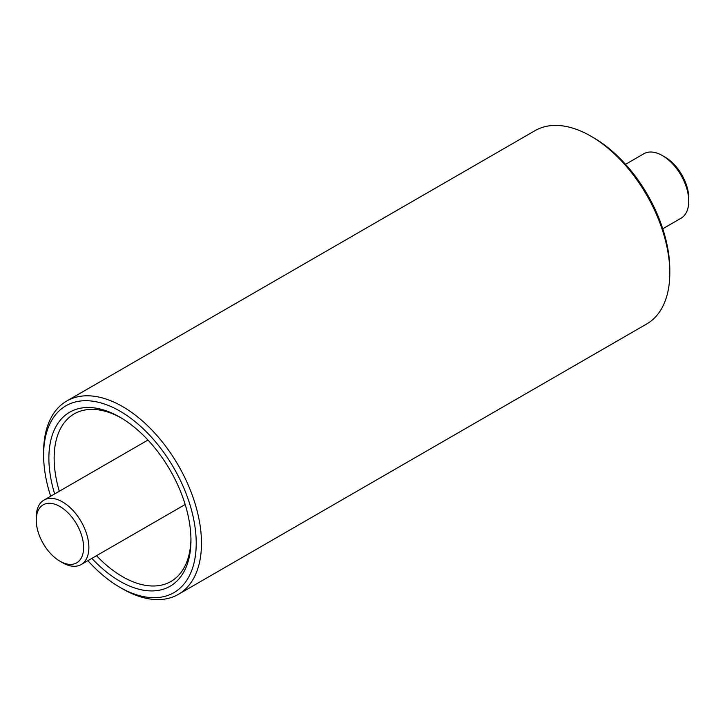 <?xml version="1.0" encoding="UTF-8"?>
<svg xmlns="http://www.w3.org/2000/svg" width="725" height="725" viewBox="0 0 725 725"><rect width="100%" height="100%" fill="white"/><g stroke="black" fill="none" stroke-linecap="round" stroke-linejoin="round"><path stroke-width="1.09" d="M36.25 520.178L36.25 517.133A37.211 21.478 60 0 1 43.953 500.105A37.211 21.478 60 0 1 62.558 501.945A37.211 21.478 60 0 1 86.864 534.733A37.211 21.478 60 0 1 81.164 564.548A37.211 21.478 60 0 1 62.558 562.709L59.93 561.186A33.486 19.33 -120 0 0 83.611 547.52A33.486 19.33 -120 0 0 59.93 506.503A33.486 19.33 -120 0 0 36.25 520.178A33.486 19.33 -120 0 0 59.93 561.186L62.558 562.709M665.07 157.126L662.442 155.612L665.07 157.126A33.486 19.33 60 0 1 688.75 198.142L688.75 201.178A37.211 21.478 -120 0 0 662.442 155.612L662.442 155.612A37.211 21.478 -120 0 0 643.836 153.763L625.548 164.321M662.75 228.774L681.047 218.216A37.211 21.478 -120 0 0 688.75 201.178M96.498 555.694A96.742 55.852 -120 0 0 157.035 585.818A96.742 55.852 -120 0 0 170.919 581.477A96.742 55.852 -120 0 0 190.947 538.684M121.247 417.962A96.742 55.852 -120 0 0 88.069 409.562A96.742 55.852 -120 0 0 74.177 413.912A96.742 55.852 -120 0 0 59.296 491.251M54.656 493.924A100.467 58 60 0 1 84.109 407.695A100.467 58 60 0 1 119.915 417.183A100.467 58 60 0 1 190.956 540.225A100.467 58 60 0 1 155.73 590.73A100.467 58 60 0 1 91.858 558.377M87.879 560.679A107.907 62.296 -120 0 0 119.915 587.313A107.907 62.296 -120 0 0 158.376 597.509A107.907 62.296 -120 0 0 185.817 492.846A107.907 62.296 -120 0 0 81.454 400.916A107.907 62.296 -120 0 0 43.618 455.164A107.907 62.296 -120 0 0 50.668 496.226M43.618 455.164L43.618 452.119A111.623 64.443 60 0 1 66.736 401.025A111.623 64.443 60 0 1 82.759 396.004A111.623 64.443 60 0 1 185.056 478.128A111.623 64.443 60 0 1 178.359 594.364A111.623 64.443 60 0 1 162.337 599.385A111.623 64.443 60 0 1 122.543 588.836L119.915 587.313M178.359 594.364L646.691 323.975A111.623 64.443 -120 0 0 669.809 272.881A111.623 64.443 -120 0 0 590.875 136.164A111.623 64.443 -120 0 0 551.091 125.615A111.623 64.443 -120 0 0 535.059 130.636L66.736 401.025M590.875 136.164L593.503 137.687A107.907 62.296 60 0 1 669.809 269.836L669.809 272.881M81.164 564.548L185.183 504.5M43.953 500.105L147.972 440.048"/></g></svg>
